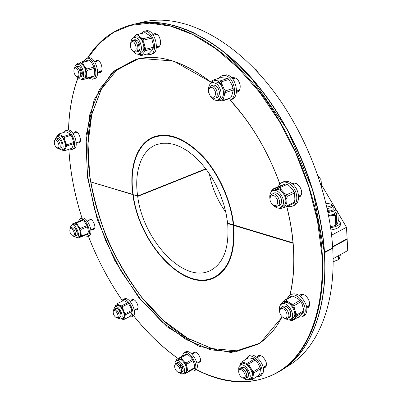 <?xml version="1.0" encoding="UTF-8"?>
<svg xmlns="http://www.w3.org/2000/svg" width="402" height="402" viewBox="0 0 402 402"><rect width="100%" height="100%" fill="white"/><g stroke="black" fill="none" stroke-linecap="round" stroke-linejoin="round"><path stroke-width="0.6" d="M233.276 224.834C230.748 200.859 218.794 174.156 202.824 156.75C185.548 139.137 169.498 132.6 154.664 137.142C137.142 143.142 129.102 167.478 133.208 194.699L137.64 196.035L205.829 168.8L137.64 196.035C134.017 171.624 141.258 149.951 156.805 144.524L162.282 143.258L168.197 143.243L174.443 144.504L180.895 147.057L187.427 150.866L193.9 155.881L200.166 162.011L206.09 169.136L211.527 177.116L216.356 185.769L220.467 194.91L223.758 204.327L226.165 213.804L227.638 223.135L233.276 224.834L233.647 224.658M132.891 194.608C128.756 167.182 136.851 142.655 154.514 136.61C169.453 132.042 185.618 138.63 203.015 156.378C219.1 173.91 231.145 200.809 233.683 224.954L293.023 242.823L227.638 223.135L227.683 223.557L293.063 243.275L233.728 225.381C235.552 252.084 229.261 269.461 214.839 277.511C184.915 293.641 138.961 243.949 132.946 194.985L133.263 195.081C139.228 243.702 184.86 293.038 214.557 277.038C228.889 269.044 235.14 251.783 233.321 225.261L227.683 223.557C229.391 247.572 223.728 263.184 210.693 270.39C184.131 284.616 143.006 240.265 137.695 196.417L206.05 169.091L137.695 196.417L137.64 196.035L90.52 181.85L133.178 194.493M324.369 252.26L332.685 247.843C329.253 189.337 301.003 121.128 261.596 76.546C222.095 31.909 176.383 13.864 143.032 22.07L134.132 24.21M324.504 252.3C320.826 193.377 292.289 124.504 252.742 79.435C213.095 34.316 167.413 16.02 134.243 24.185M158.775 135.504L157.891 136.007M337.861 212.603L346.504 227.281L347.117 238.753L332.61 246.637L347.117 238.753L347.75 250.557L333.097 258.722M321.54 184.9L334.977 207.708M328.615 215.658L333.931 214.231L335.906 211.884L335.74 209.025L336.529 210.346M346.504 227.281L331.58 235.195M209.341 173.714C211.995 187.769 217.492 200.608 225.829 212.231M332.142 248.14L332.715 248.305L324.399 252.727M282.109 369.84L282.204 369.78C309.937 352.428 328.233 309.525 324.535 252.768M217.608 275.486L218.582 275.194M282.204 369.78L289.802 364.875C317.68 347.423 336.172 304.656 332.715 248.305M347.142 239.205L332.64 247.099L347.142 239.205M327.163 208.487C330.866 208.055 332.801 207.151 332.962 205.774L331.369 204.191M325.987 203.301L331.188 204.05C332.409 205.462 330.957 206.442 326.836 207M335.821 260.888L333.364 261.561L338.69 259.687L339.61 258.059L340.414 254.642M338.459 255.732L338.69 259.687M338.283 220.08L340.233 222.331C340.102 224.849 336.901 226.643 330.62 227.708M340.248 222.607L340.363 224.623C340.248 227.12 337.107 228.909 330.936 229.994M333.142 208.839L332.811 210.105M333.122 208.462L332.906 210.015L327.851 211.759M333.022 206.774L335.725 208.839L333.75 211.171L328.027 212.638M328.715 216.191L332.605 215.452L335.228 215.437L336.273 214.904L336.675 213.382L332.605 215.452M336.675 213.382L337.78 211.231L338.333 220.929L337.288 224.085L335.801 225.22L335.228 215.437M335.796 210.04L337.328 211.789M337.78 211.231L335.796 210M336.273 214.904L336.836 224.683M335.017 225.557L330.479 226.723M333.243 226.195L335.801 225.22M128.73 317.072L131.183 317.037L132.685 316.273C138.419 313.922 129.605 295.777 124.278 298.947L122.766 299.686L121.243 301.626M131.183 317.037C136.911 314.686 128.082 296.52 122.766 299.686M116.751 317.856L118.404 318.057L119.208 315.067C118.082 311.093 116.399 309.168 114.168 309.294L113.314 310.746M117.957 315.168C118.153 317.213 117.555 318.002 116.153 317.545C114.062 316.047 113.073 314.007 113.188 311.414C114.791 309.555 116.379 310.806 117.957 315.168M115.535 308.62L117.354 308.555M120.937 315.952L119.766 317.374M115.213 308.776L117.178 308.465C119.052 309.6 120.293 311.55 120.907 314.314L120.901 316.148L119.449 317.535M113.65 309.766L114.917 306.716C118.625 304.5 124.876 317.409 120.876 319.042L117.726 318.183M114.917 306.716L116.932 305.726C120.65 303.505 126.896 316.389 122.886 318.027L120.876 319.042M116.485 303.957L123.263 300.676L124.856 301.098L127.821 302.721L121.379 305.902L119.771 305.465L116.836 303.822L116.263 304.078L115.309 306.525M121.258 318.851L123.555 319.635L130.248 316.299M124.208 318.238L124.811 316.218L124.117 311.831L125.339 313.61L131.771 310.384L131.851 312.666L130.529 316.158L124.133 319.394L124.208 318.238L121.957 319.183M124.117 311.831L122.133 306.771L128.58 303.585L131.178 308.304L131.771 310.384M119.771 305.465L122.726 308.862M115.575 305.565L117.801 304.56M124.811 316.218L125.519 314.736L131.941 311.5M123.263 300.676L116.836 303.822M125.339 313.61L125.519 314.736M121.379 305.902L122.133 306.771M127.821 302.721L128.58 303.585M84.088 235.688L87.35 236.311L88.887 235.667C94.636 233.813 87.083 215.477 81.681 218.165L80.134 218.783L78.229 221.587M87.35 236.311C93.088 234.461 85.525 216.095 80.134 218.783M73.053 236.14L74.621 236.436L75.435 235.446C75.516 230.924 74.033 228.306 70.978 227.592L70.069 228.904M74.224 235.115L73.536 235.934L72.46 235.788C70.476 234.175 69.621 232.1 69.898 229.567C70.762 226.256 75.365 232.135 74.224 235.115M72.38 227.024L74.139 227.075M77.239 234.597L76.023 235.858M72.058 227.155L73.973 226.979C76.45 229.004 77.521 231.607 77.189 234.783L75.702 235.994M70.476 227.974L70.707 226.562L71.883 225.12C75.646 223.241 81.018 236.275 77.013 237.562L73.998 236.517M71.883 225.12L73.953 224.291C77.722 222.406 83.083 235.421 79.068 236.708L77.013 237.562M75.606 222.638L82.204 219.994L84.415 221.718L87.048 225.607L80.455 228.296L78.963 226.929L76.335 223.02L75.606 222.638L72.265 223.989L71.978 225.085M72.164 225.009L72.883 223.738M77.094 237.527L77.993 238.069L78.626 237.848L77.29 237.446M78.626 237.848L87.937 234.09L88.329 231.346L87.52 226.763L80.928 229.457L81.119 234.326L80.093 237.306M78.963 226.929L80.807 231.462M74.335 223.15L77.174 224.638M82.933 220.366L76.335 223.02M81.375 236.813L81.641 236.049L81.119 234.326M81.641 236.049L88.204 233.326M80.455 228.296L80.928 229.457M87.048 225.607L87.52 226.763M69.556 149.097L72.109 149.403L73.722 148.856C80.003 147.308 73.29 127.705 67.295 130.142L65.667 130.665L63.812 132.419M72.109 149.403C78.375 147.856 71.651 128.228 65.667 130.665M57.245 148.057L58.999 148.539C62.109 147.78 58.692 137.866 55.732 139.082L54.632 140.504M57.928 147.926L56.702 147.675C54.762 145.881 54.009 143.7 54.441 141.127C56.009 136.816 61.159 146.841 57.928 147.926M57.2 138.61L59.169 138.841M61.888 146.715L60.461 148.057M56.848 138.725L58.993 138.715C61.411 140.971 62.355 143.705 61.823 146.916L60.762 148.127L60.109 148.172M55.079 139.549L56.808 136.59C60.978 134.881 65.782 148.815 61.4 149.891L58.189 148.549M58.943 135.906L58.983 135.891C63.169 134.178 67.953 148.092 63.566 149.167L61.4 149.891M63.456 136.529L70.405 134.283L72.134 137.203L73.601 142.539L66.677 144.831L64.516 139.68L64.139 137.494L63.456 136.529L58.742 134.037L65.938 131.755L58.999 133.972M58.742 134.037L57.506 135.64L59.913 134.801M57.506 135.64L57.174 136.474M61.767 149.77L64.159 150.871L71.667 148.368L72.561 146.941L73.651 143.705L66.732 146.001L64.993 149.474L62.566 150.242M65.621 142.866L65.838 147.444M61.848 135.911L64.516 139.68M71.089 135.243L64.139 137.494M64.516 150.785L64.993 149.474M64.782 150.675L71.667 148.368M66.677 144.831L66.732 146.001M70.405 134.283L67.531 132.358L65.938 131.755M73.601 142.539L73.651 143.705M88.686 78.189L92.56 79.224L94.279 78.742C101.651 77.3 95.43 55.496 88.294 57.923L86.556 58.375L83.747 61.335M92.56 79.224C99.922 77.782 93.681 55.953 86.556 58.375M76.536 76.576L78.802 77.405C82.46 76.692 79.264 65.662 75.737 66.878L74.249 68.727M76.325 76.36L76.109 76.204C74.204 74.224 73.526 71.913 74.084 69.26C76.983 63.285 82.013 79.264 76.325 76.36M77.259 66.471L79.797 67.018M82.184 75.254L80.315 76.988M76.857 66.581L78.124 66.169L79.586 66.838C81.943 69.325 82.782 72.214 82.103 75.511L81.214 76.812L79.913 77.099M74.702 67.672L75.34 65.632L76.274 64.556L76.973 64.23L79.289 64.732C83.696 67.209 85.209 78.35 81.274 79.038L79.405 78.807L77.485 77.244M76.973 64.23L79.3 63.616L81.616 64.114C86.028 66.586 87.525 77.707 83.581 78.395L81.274 79.038M86.651 69.059L94.048 67.059L94.696 70.481L94.123 75.978L86.772 78.018L86.601 72.692L87.038 70.44L86.651 69.059L83.274 64.441L82.455 62.486L81.616 61.958L80.003 62.36L83.274 64.441M80.003 62.36L89.018 60.014L89.862 60.541L82.455 62.486M76.963 64.235L78.099 62.833M80.923 79.104L81.907 79.807L82.792 79.636L81.264 79.038M82.792 79.636L93.661 76.802L94.123 75.978M86.485 75.983L84.701 79.219M85.098 67.295L86.601 72.692M77.229 63.044L76.681 64.33M94.425 68.435L87.038 70.44M81.616 61.958L89.018 60.014M86.772 78.018L86.314 78.847M94.048 67.059L91.4 62.285L89.862 60.541M146.69 54.104L150.212 54.541L152.016 54.049C160.961 52.31 154.609 28.08 145.886 30.884L144.062 31.336L141.208 33.441M150.212 54.541C159.147 52.808 152.775 28.537 144.062 31.336M132.565 50.758L135.791 52.2C140.248 51.34 136.971 39.054 132.645 40.466L130.56 43.305M131.303 49.155L130.354 46.32L130.494 43.577C134.444 35.361 139.911 55.772 132.374 50.551L131.303 49.155M139.876 49.109L137.836 51.722L137.313 51.793M134.173 40.079L134.665 39.883L137.75 41.165M133.695 40.2C134.846 39.386 136.102 39.612 137.469 40.873C139.64 43.391 140.404 46.265 139.775 49.501C139.218 51.26 138.238 52.064 136.836 51.918M130.931 42.094C131.313 39.577 132.323 38.069 133.966 37.567C136.037 37.205 137.946 38.461 139.685 41.336C142.368 47.637 141.931 51.878 138.383 54.064C136.71 54.426 135.082 53.612 133.489 51.622M133.966 37.567L136.409 36.949C138.484 36.587 140.388 37.838 142.127 40.708C144.8 46.994 144.363 51.225 140.806 53.411L138.383 54.064M145.624 49.3L153.358 47.24L153.137 48.602L152.378 49.878L149.162 53.431L141.474 55.516L145.413 50.672L145.624 49.3L143.946 42.803L143.81 40.094L143.072 38.783L141.052 37.682L143.946 42.803M141.052 37.682L137.308 34.572L145.077 32.622L149.579 35.512L151.579 38.095L143.81 40.094M145.077 32.622L136.373 34.652L134.896 36.16L138.554 35.853M134.896 36.16L133.76 37.627M138.097 54.124L140.539 55.566L141.474 55.516M142.207 54.255L138.554 54.461M144.735 46.803L143.916 52.149M153.137 48.602L145.413 50.672M143.072 38.783L150.84 36.793M136.373 34.652L137.308 34.572M153.358 47.24L153.227 44.562L151.579 38.095M225.527 99.912L229.773 100.068L231.582 99.455C240.577 97.189 235.969 75.375 226.291 74.827L221.979 75.611L218.567 78.335M229.773 100.068C238.763 97.807 234.135 75.953 224.462 75.4L221.979 75.611M210.301 96.214L212.583 98.118L214.859 98.289C220.06 96.917 215.919 83.958 210.889 85.907L209.14 87.395L208.402 90.294M208.397 91.867L208.417 90.164C210.256 86.068 212.537 86.46 215.256 91.329C215.874 96.877 214.256 98.535 210.392 96.309L208.397 91.867M258.541 73.134L256.24 69.727L255.094 69.445M255.571 69.943L256.24 69.727M219.402 93.425L218.532 96.385L217.442 97.44L216.306 97.807M212.341 85.445L213.477 85.073L214.98 85.284L217.402 87.179M211.804 85.616C213.412 84.48 215.135 84.832 216.979 86.671C218.783 88.812 219.572 91.284 219.346 94.083C218.919 96.661 217.728 97.962 215.768 97.987M208.532 89.063C208.683 85.706 209.859 83.601 212.065 82.747C216.623 82.41 219.618 85.626 221.04 92.4C221.296 96.48 220.16 99.068 217.638 100.153C215.361 100.761 213.191 99.756 211.125 97.133M212.065 82.747L214.512 81.968C219.08 81.626 222.07 84.837 223.487 91.596C223.733 95.671 222.597 98.249 220.07 99.334L217.638 100.153M216.402 100.354L222.06 101.083L222.979 100.425L224.462 94.902L225.582 92.53L225.416 90.882L223.808 88.465L224.462 94.902M223.808 88.465L221.08 81.913L228.879 79.425L232.341 85.681L233.346 89.963L225.582 92.53M217.658 80.812L213.135 80.043L220.924 77.596L227.783 78.475L219.989 80.953L217.658 80.812L221.924 84.571M213.135 80.043L212.231 80.732L211.15 83.098L212.683 81.294L214.683 80.42M223.331 98.334L221.758 100.093L219.743 100.907M222.979 100.425L230.703 97.817L229.773 98.475L222.06 101.083M225.416 90.882L233.185 88.324M219.989 80.953L221.08 81.913M230.703 97.817L231.818 95.48L233.346 89.963M227.783 78.475L228.879 79.425M287.355 206.311L290.912 206.698L294.43 205.342C300.168 203.005 299.847 191.312 293.761 185.151C290.249 181.634 286.817 180.513 283.465 181.784L280.109 183.613L278.083 186.714M292.701 206.166C298.435 203.834 298.103 192.121 292.018 185.95C288.5 182.423 285.068 181.292 281.717 182.563M272.265 204.306L272.968 204.99C274.571 206.316 276.089 206.683 277.521 206.09C282.762 204.005 276.948 191.498 271.963 194.131L270.496 195.523L269.933 199.276M270.44 196.744C273.094 194.387 275.491 195.588 277.636 200.342C277.983 205.166 276.259 206.548 272.461 204.482L271.064 202.809L270.169 200.724L269.923 199.01L270.44 196.744M321.459 186.397L321.082 179.794L318.047 175.729M319.615 180.473L321.082 179.794M281.531 200.08L280.928 203.894L278.877 205.452M273.33 193.513L273.893 193.176C275.395 192.578 276.978 193.005 278.646 194.457L279.154 194.97M272.797 193.754C274.44 192.327 276.37 192.543 278.591 194.397C280.41 196.181 281.415 198.342 281.601 200.879C281.586 203.769 280.501 205.377 278.35 205.703M269.858 198.126C269.471 194.498 270.43 192.066 272.737 190.834C278.315 187.769 286.395 200.055 282.521 205.784L280.546 207.643C278.109 208.593 275.626 207.749 273.099 205.105M272.737 190.834L275.084 189.774C280.671 186.709 288.736 198.96 284.852 204.683L282.877 206.543L280.546 207.643M278.345 208.04L279.877 208.749L286.435 206.744L287.088 205.653L286.737 203.216L284.209 207.487M286.737 203.216L287.139 196.402L294.576 192.95L294.872 199.387L294.49 202.146L293.837 203.236L286.435 206.744M284.264 192.94L281.405 189.844L276.42 187.98L286.098 183.835L287.375 184.302L289.586 186.131L293.942 191.362L286.495 194.794L284.264 192.94L286.762 199.196M276.42 187.98L272.144 189.377L279.591 186.036L286.098 183.835M271.646 191.543L273.601 188.93M281.36 208.357L279.295 208.01M287.375 184.302L279.913 187.669L281.405 189.844M287.088 205.653L294.49 202.146M278.636 187.191L279.913 187.669M272.144 189.377L271.31 191.88M286.495 194.794L287.139 196.402M293.942 191.362L294.576 192.95M297.822 317.339L302.344 316.801L303.977 315.816C306.867 313.756 307.59 310.138 306.148 304.972C302.224 296.148 297.249 292.586 291.229 294.284L289.581 295.224L286.958 298.746M302.344 316.801C305.234 314.736 305.952 311.118 304.505 305.942C300.575 297.103 295.601 293.53 289.581 295.224M282.32 307.048L281.018 307.389L279.551 310.716L279.626 311.56C279.651 309.686 280.405 308.691 281.887 308.57C287.596 308.515 289.314 321.218 283.114 317.5L283.817 317.982L287.455 318.329C291.274 316.454 286.822 306.676 282.32 307.048M283.817 317.982L283.114 317.5C281.028 316.057 279.867 314.078 279.626 311.56L279.551 310.716M282.36 306.615L284.139 305.917L286.953 306.937M290.741 313.364L290.344 316.183L288.787 317.535M281.897 306.882L284.008 305.847L286.515 306.641C289.023 308.419 290.445 310.836 290.792 313.887C290.822 316.158 290.003 317.464 288.329 317.811M279.556 310.238C279.124 307.294 279.767 305.259 281.49 304.138C287.37 300.199 296.862 316.263 290.546 319.51L288.586 320.022L284.239 318.213M281.49 304.138L283.701 302.867C289.586 298.927 299.063 314.947 292.736 318.198L290.546 319.51M289.601 319.902L291.239 320.61L292.36 320.615L293.244 319.56L289.807 319.841M293.244 319.56L296.716 316.138L303.701 311.967L299.319 316.444L292.36 320.615M295.696 312.465L294.435 308.54L290.561 303.409L292.963 304.46L299.982 300.369L302.128 304.018L303.852 310.651L296.862 314.816L295.696 312.465L295.133 317.615M290.561 303.409L285.732 300.058L292.762 296.028L298.269 298.942L299.982 300.369M285.732 300.058L284.616 300.083L283.073 301.585L287.425 301.495M283.073 301.585L280.39 304.661L280.31 305.239M280.847 304.615L281.234 303.57M300.972 301.671L293.952 305.776L294.435 308.54M292.963 304.46L293.952 305.776M284.616 300.083L291.646 296.058L292.762 296.028M296.862 314.816L296.716 316.138M303.852 310.651L303.701 311.967M256.647 376.785L259.853 376.272L261.411 375.282L263.395 372.071C265.36 364.544 254.536 351.906 249.486 355.685L247.918 356.639L246.024 359.293M259.853 376.272L261.833 373.061C263.792 365.529 252.964 352.866 247.918 356.639M242.853 378.046L245.763 378.337C247.597 375.935 246.838 372.915 243.486 369.282L241.456 368.192L239.959 368.282L238.687 371.146M242.607 370.493C246.17 375.277 246.119 377.729 242.466 377.845C240.14 376.418 238.878 374.332 238.693 371.589C239.064 369.322 240.371 368.961 242.607 370.493M241.099 367.564L241.471 367.257L244.2 367.443M248.607 374.729L247.537 377.292L247.099 377.493M240.713 367.8L241.592 367.066L242.537 366.915L245.175 368.116C247.361 370.121 248.506 372.438 248.612 375.066L248.074 376.92L246.712 377.734M238.773 369.925C238.512 367.689 238.994 366.162 240.215 365.333C244.949 361.916 253.823 376.533 248.667 379.312C247.381 380.046 245.813 379.784 243.964 378.528M240.215 365.333L242.316 364.046C247.059 360.624 255.918 375.207 250.758 377.991L248.667 379.312M248.677 379.307L251.933 379.759L259.27 375.071L259.943 373.096L260.521 368.795L253.858 372.991L252.657 377.719L249.913 379.583M251.818 369.674L249.727 366.363L245.632 363.006L247.647 363.147L254.335 359.031L257.059 361.82L260.179 367.443L253.511 371.629L251.818 369.674L253.185 374.986M245.632 363.006L241.708 361.931L248.381 357.855L252.964 358.499L254.335 359.031M241.708 361.931L241.024 362.428L240.376 364.413L243.049 362.473M240.376 364.413L240.205 365.338M259.27 375.071L252.637 379.282L252.657 377.719M249.727 366.363L248.697 364.011L255.386 359.88M253.511 371.629L253.858 372.991M247.647 363.147L248.697 364.011M252.637 379.282L252.215 379.599M260.179 367.443L260.521 368.795M248.104 358.026L248.381 357.855M195.287 370.192L195.462 370.096C201.724 367.011 191.141 348.077 185.387 352.001L183.865 352.861L182.041 356.227M190.267 370.9L193.955 370.991C200.206 367.91 189.613 348.946 183.865 352.861M178.634 372.553L180.679 372.734C181.915 371.669 181.86 369.724 180.518 366.905C178.835 364.142 177.197 363.031 175.604 363.564L174.699 365.448M179.362 367.549C180.779 371.056 180.352 372.634 178.081 372.282C175.835 370.85 174.689 368.775 174.644 366.071C175.568 363.87 177.141 364.368 179.362 367.549M176.955 362.79L179.176 362.644M183.292 370.071L182.026 371.945M176.619 362.986L178.96 362.544L182.207 365.931L183.267 370.307L181.689 372.141M174.935 364.358L175.156 362.112L176.197 360.765C180.212 358.021 187.709 371.518 183.342 373.659L181.674 373.875L179.669 372.915M176.197 360.765L178.227 359.604C182.257 356.86 189.739 370.322 185.362 372.468L183.342 373.659M183.181 373.744L184.186 374.161L184.92 373.82L183.438 373.604M184.92 373.82L194.362 368.488L194.498 365.413L193.151 360.478L186.679 364.237L187.412 369.564L186.543 373.006M186.679 364.237L186.025 363.031L184.232 361.74L186.774 366.453M184.232 361.74L180.82 357.84L187.297 354.137L191.337 357.639L193.151 360.478M178.594 358.272L186.433 353.835L178.594 358.272L181.97 359.483M176.297 360.71L177.006 359.132M176.287 359.509L176.081 360.84M194.593 367.609L188.141 371.403L187.412 369.564M188.141 371.403L187.92 372.282M186.025 363.031L192.503 359.282M179.955 357.529L180.82 357.84M186.433 353.835L187.297 354.137M192.377 353.941L193.452 352.142C195.392 351.474 197.362 352.765 199.367 356.011C200.955 359.333 200.99 361.639 199.477 362.926L197.402 362.946M256.943 357.368L258.089 355.76C259.34 355.082 260.838 355.408 262.586 356.74C266.591 360.981 267.466 364.544 265.214 367.433L263.275 367.745M299.415 295.565L300.284 294.817L301.847 294.39C307.279 293.857 312.53 305.344 307.897 307.636L306.811 308.032M292.103 183.613L292.55 183.372C297.354 180.749 304.148 190.965 300.796 195.814L298.606 197.583M231.853 77.968L232.577 77.641C236.492 77.32 239.024 79.998 240.18 85.661C240.366 89.083 239.371 91.259 237.195 92.189L236.421 92.349M152.961 34.542L154.338 33.703C156.127 33.381 157.755 34.426 159.222 36.828C161.463 42.094 161.046 45.657 157.971 47.511L156.358 47.456M94.807 61.818L96.41 60.275L98.405 60.682C102.178 62.737 103.364 72.089 99.957 72.692L97.771 72.179M73.797 133.253L75.089 131.801C78.712 130.323 82.711 142.027 78.913 142.971L76.993 142.569M88.204 220.638L89.304 219.175C91.802 217.864 96.003 225.18 94.611 228.436L93.606 229.622L91.792 229.351M130.957 301.018L131.992 299.44C134.71 299.249 136.725 301.505 138.037 306.213L138.032 308.208L137.514 309.369L137.012 309.776L135.147 309.64M194.814 351.931L194.613 352.66M199.633 361.639L200.352 361.84M259.456 355.408L259.129 356.458M265.069 366.177L266.144 366.353M301.661 294.4L301.048 295.807M307.389 306.49L308.932 306.641M293.947 183.041L293.038 184.428M298.591 196.347L300.244 196.553M236.793 90.983L238.436 91.46M234.004 77.496L232.949 78.857M158.026 46.27L159.207 46.798M155.77 33.728L155.001 34.763M100.314 71.481L101.103 71.898M97.812 60.385L97.359 61.139M76.455 131.916L76.199 132.479M79.385 141.78L79.933 142.072M90.656 219.231L90.485 219.718M94.063 228.416L94.53 228.637M133.338 299.384L133.183 299.917M137.368 308.525L137.881 308.726M327.62 210.638L331.012 210.975M120.947 314.615L118.404 309.359M77.325 233.165L75.209 228.034M81.646 74.119L79.948 68.265M82.37 72.812L81.269 69.018M139.082 47.275L137.981 43.155M139.755 45.195L139.605 44.637M248.2 373.151L245.401 368.528M182.94 369.006L180.88 366.418L179.885 363.493M182.538 366.599L181.694 365.081M197.704 370.277C227.291 385.402 254.752 385.689 280.088 371.141C307.821 353.795 326.072 310.756 322.248 253.778C318.555 194.724 289.963 125.595 250.356 80.33C210.653 35.014 164.941 16.613 131.801 24.773C112.922 29.788 98.188 40.898 87.586 58.109M77.998 77.792L75.37 85.626M87.686 58.079L99.289 43.446L113.595 32.356L130.444 25.406L149.564 23.17L170.543 26.115L192.824 34.567L215.698 48.632L238.341 68.149L259.843 92.641L279.289 121.319L295.817 153.112L308.711 186.719L317.459 220.753L321.791 253.813C325.102 307.103 309.49 348.363 284.581 367.589C259.426 386.639 226.808 385.156 196.181 369.503M178.076 358.489C161.971 347.032 147.117 332.74 133.504 315.615M132.786 314.711L131.665 313.279M122.077 300.183C108.46 280.32 97.194 258.898 88.289 235.919M88.209 235.708L87.636 234.215M82.691 220.226L82.244 218.844M81.993 218.065C74.631 194.99 70.255 172.076 68.863 149.328M68.566 130.052C69.074 111.017 72.224 93.601 78.008 77.807M87.52 58.124C98.133 40.919 112.892 29.798 131.801 24.773L134.022 24.236C167.207 16.065 212.929 34.406 252.597 79.601C292.164 124.741 320.69 193.704 324.313 252.647C328.082 309.525 309.781 352.529 282.008 369.9L280.088 371.141C254.205 385.93 226.22 385.402 196.131 369.559M290.023 294.967C293.581 280.214 294.681 263.617 293.319 245.17C292.339 232.627 290.174 219.763 286.817 206.568M279.857 183.855C267.863 151.067 251.275 123.102 230.095 99.962M211.442 82.405L173.599 61.034L139.243 58.36L112.128 72.41L94.214 99.54L86.063 135.615L87.355 176.734L97.284 219.442L114.811 260.647L138.7 297.475L167.458 327.032L199.136 346.368L231.165 352.534L260.189 343.077L282.224 316.841M312.595 189.754C305.857 167.669 296.822 146.564 285.49 126.439M190.447 339.876C121.791 303.007 71.847 186.347 92.55 111.213M291.39 228.748L293.294 244.989C294.661 263.541 293.535 280.224 289.922 295.028M282.114 316.741C275.712 329.238 267.566 338.444 257.677 344.358L235.391 351.856L211.035 349.931L186.237 339.62L162.328 322.203L140.388 299.048L121.283 271.496L105.721 240.863L94.299 208.462L87.546 175.624L85.933 143.765L89.832 114.444L99.485 89.38L114.902 70.43L135.71 59.476C158.162 53.31 183.402 60.968 211.422 82.445M230.08 99.967L242.637 114.871M136.801 59.189L116.314 70.456L101.163 89.52L91.696 114.545L87.912 143.71L89.566 175.347C93.184 197.146 99.204 218.718 107.62 240.054C117.248 260.868 128.705 280.109 141.981 297.776L163.73 320.806L187.453 338.198L212.09 348.619L236.346 350.82L258.637 343.765L236.411 350.795L212.201 348.599L187.578 338.177L163.86 320.791L142.102 297.751C128.816 280.078 117.359 260.828 107.726 239.999C99.304 218.658 93.289 197.086 89.666 175.277L88.013 143.635L91.797 114.464L101.254 89.46L116.374 70.42L136.801 59.189M154.664 137.142L159.785 135.343M214.557 277.038L219.397 274.571M333.183 209.537L332.972 205.904M334.776 225.658L335.193 225.482M116.153 317.545L116.992 317.982M113.188 311.414L113.364 310.475M133.851 299.59L130.117 301.43M116.163 308.309L114.168 309.294M138.032 308.188L134.308 310.063M120.399 317.057L118.404 318.057M72.46 235.788L73.275 236.27M69.898 229.567L70.134 228.653M91.118 219.462L87.254 221.02M73.018 226.768L70.978 227.592M94.696 228.155L90.842 229.743M76.656 235.597L74.621 236.436M56.702 147.675L57.491 148.232M54.441 141.127L54.722 140.223M77.008 132.218L73.053 133.494M57.898 138.383L55.732 139.082M80.189 141.509L76.249 142.816M61.159 147.825L58.999 148.539M56.808 136.59L58.983 135.891M76.109 76.204L76.847 76.842M74.084 69.26L74.37 68.34M98.601 60.808L94.701 61.843M78.088 66.255L75.737 66.878M101.55 71.139L97.666 72.209M81.139 76.762L78.802 77.405M132.374 50.551L133.007 51.22M130.494 43.577L130.71 42.682M156.951 34.265L153.398 35.175M135.188 39.818L132.645 40.466M159.966 45.753L156.433 46.697M138.323 51.521L135.791 52.2M210.392 96.309L210.894 96.907M208.417 90.164L208.477 89.385M235.642 77.998L232.698 78.938M213.527 85.068L210.889 85.907M239.471 90.088L236.542 91.068M217.482 97.415L214.859 98.289M272.461 204.482L272.968 204.99M269.923 199.01L269.858 198.302M295.772 183.327L293.138 184.523M274.516 192.975L271.963 194.131M301.204 194.98L298.585 196.211M280.058 204.899L277.521 206.09M303.193 294.565L300.299 296.239M283.365 306.033L281.018 307.389M309.525 305.218L306.646 306.932M289.787 316.942L287.455 318.329M242.466 377.845L243.305 378.287M238.693 371.589L238.687 370.629M260.531 355.594L257.245 357.614M241.909 367.061L239.753 368.393M266.461 365.297L263.189 367.358M247.908 376.981L245.763 378.337M241.567 362.011L248.24 357.936M193.955 370.991L195.462 370.096M178.081 372.282L178.94 372.704M174.644 366.071L174.734 365.101M195.528 352.137L191.965 354.177M177.644 362.393L175.604 363.564M200.543 361.112L196.995 363.187M182.714 371.543L180.679 372.734M178.021 358.524C161.926 347.057 147.077 332.761 133.479 315.64M122.58 300.972C108.726 280.897 97.284 259.215 88.259 235.929M81.963 218.075C74.601 195.005 70.224 172.091 68.822 149.338M68.516 130.047C69.023 110.997 72.164 93.565 77.943 77.742M134.022 24.236C151.77 19.939 171.614 22.763 193.553 32.713L212.196 43.346L221.542 50.049L251.376 78.088L287.536 129.921L313.032 190.87L324.389 252.551C328.153 309.414 309.857 352.479 282.008 369.9M289.862 295.063C293.465 280.279 294.581 263.622 293.214 245.089C292.239 232.587 290.078 219.763 286.737 206.603M279.792 183.92C273.682 166.956 266.023 150.901 256.828 135.76C247.597 120.58 236.431 106.761 229.994 99.997M211.397 82.51C183.342 60.983 158.112 53.305 135.71 59.476M259.612 343.192L257.677 344.358C267.556 338.454 275.697 329.243 282.088 316.721"/></g></svg>

